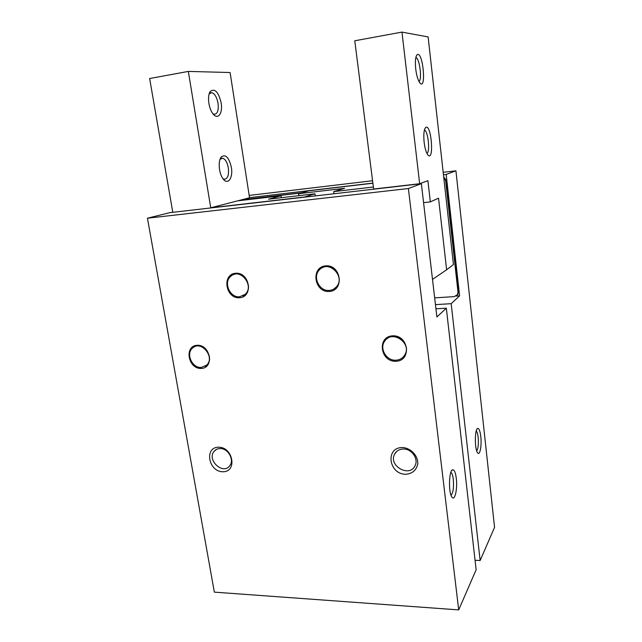 <?xml version="1.0" encoding="UTF-8"?>
<svg xmlns="http://www.w3.org/2000/svg" width="642" height="642" viewBox="0 0 642 642"><rect width="100%" height="100%" fill="white"/><g stroke="black" fill="none" stroke-linecap="round" stroke-linejoin="round"><path stroke-width="0.96" d="M443.181 172.329L455.932 170.812L446.174 174.447L443.453 174.768M372.874 183.098L249.521 197.648M249.176 195.425L372.577 180.731M169.785 212.671L421.369 183.692L408.384 188.531L147.443 218.2L169.785 212.671M421.369 183.692L436.881 316.963L446.326 308.184L476.139 569.751L458.701 609.9L214.348 592.141L147.443 218.2M480.786 436.496C481.925 445.829 479.783 456.566 477.479 452.634C474.574 448.854 474.711 429.041 477.616 428.447C479.028 428.23 480.088 430.91 480.786 436.496M455.932 170.812L494.557 527.339L480.144 560.53L451.182 303.674L459.6 295.85L446.174 174.447M456.293 478.33C457.706 489.108 454.664 502.028 451.775 496.892C448.357 492.165 448.983 470.586 452.522 469.816C454.231 469.487 455.491 472.327 456.293 478.33M458.701 609.9L408.384 188.531M435.926 308.802L446.326 308.184M435.445 304.637L451.182 303.674M480.144 560.53L475.056 560.273M402.325 447.538C385.072 447.434 388.635 474.213 405.752 474.294C412.316 473.668 416.321 470.257 417.773 464.054C418.351 455.868 410.832 447.843 402.325 447.538M218.609 447.193C204.068 447.097 208.393 471.709 222.83 471.766C237.452 472.151 233.263 447.113 218.609 447.193M395.921 361.269C380.128 362 376.774 336.536 392.687 335.83C408.721 334.947 411.899 360.876 395.921 361.269M201.187 368.444C188.042 369.062 183.941 345.853 197.19 345.276C210.52 344.529 214.508 368.123 201.187 368.444M239.562 297.76C225.623 298.883 221.57 274.335 235.614 273.251C249.762 271.975 253.686 296.957 239.562 297.76M329.322 291.46C314.147 292.672 310.431 267.032 325.727 265.844C341.135 264.464 344.69 290.577 329.322 291.46M322.364 267.714C332.628 261.703 344.85 278.203 336.52 286.83L333.84 289.02M450.869 472.319L450.925 472.343C452.016 473.09 452.803 475.393 453.292 479.269C453.926 487.647 453.164 492.984 451.021 495.271M476.244 430.854C477.11 431.713 477.736 433.864 478.146 437.282C478.675 444.087 478.202 448.63 476.701 450.909M443.734 177.312L445.628 180.522L458.003 292.118L457.457 294.678L454.239 296.62L434.658 297.88M240.758 200.039L301.323 192.937M443.678 176.751L446.166 180.306L458.5 291.669L457.955 294.221L456.968 295.336M241.665 199.806L302.125 192.712M456.037 296.082L459.6 295.85M329.362 290.417C319.307 291.628 312.173 276.79 319.483 269.833C328.68 259.248 345.998 276.742 336.352 286.926C334.482 289.02 332.155 290.184 329.362 290.417M395.937 360.202C386.604 360.948 379.229 348.767 384.55 341.375C391.74 329.161 412.461 343.125 404.709 355.066C402.711 358.252 399.781 359.961 395.937 360.202M201.259 367.465C192.247 368.275 185.626 353.862 192.415 348.173C200.761 339.562 215.519 357.072 206.684 365.129L201.259 367.465M220.094 448.557C217.662 448.589 215.688 449.48 214.187 451.23C206.467 459.736 222.87 475.249 229.675 465.819C234.707 460.097 228.103 448.172 220.094 448.557M403.369 449.023C399.34 449.143 396.427 450.844 394.621 454.135C388.049 465.899 409.925 478.089 415.173 465.482C418.68 458.653 411.554 448.718 403.369 449.023M194.221 346.897C203.257 341.207 214.91 357.835 206.893 365.001L205.175 366.309M386.596 339.088C395.504 330.494 411.747 344.521 404.853 354.938L403.032 357.209M233.343 274.696C243.358 269.664 253.967 287.118 245.276 294.317L242.949 295.874M239.627 296.764C229.804 297.984 223.079 282.191 230.895 276.18C240.317 267.329 254.922 286.091 245.067 294.413L239.627 296.764M373.371 187.007L333.704 191.613L344.585 188.323L298.546 193.715L298.835 195.666M298.546 193.715L309.131 190.746L372.89 183.227M354.777 40.783L373.628 189.029L419.667 183.724L401.964 32.1L354.777 40.783M401.964 32.1L428.126 36.931L453.437 264.544L446.623 269.792L438.534 198.161L430.333 201.909L427.901 180.675L419.667 183.724M432.507 279.382L446.623 269.792M415.719 68.943C416.546 75.403 417.87 79.985 419.691 82.698C426.657 91.87 423.118 51.015 417.236 54.61C415.486 56.392 414.981 61.167 415.719 68.943M424.129 142.283C424.86 148.069 426.031 152.17 427.644 154.594C434.305 163.533 431.673 124.042 425.831 127.341C423.953 129.194 423.391 134.178 424.129 142.283M333.704 191.613L333.992 193.756M423.576 202.631L430.333 201.909M426.906 153.342C430.268 152.178 428.174 131.265 424.571 130.19L424.386 130.125M418.929 81.454C422.308 80.154 419.716 58.631 416.032 57.603L415.839 57.539M172.794 212.325L149.65 78.525L188.331 71.414L230.101 72.53L249.545 197.768L237.644 200.85L281.06 195.762L268.549 199.189L314.973 193.796L303.786 197.238M314.973 193.796L315.27 195.914M237.644 200.85L210.737 207.799L303.762 197.078M221.169 102.905C223.039 113.369 217.815 120.471 212.895 113.706C208.506 108.386 207.029 95.337 210.383 91.341C214.926 88.163 218.521 92.015 221.169 102.905M231.377 167.426C233.279 177.954 227.79 185.674 222.999 178.749C218.826 173.468 217.855 160.628 221.354 156.873C225.679 153.96 229.017 157.475 231.377 167.426M188.331 71.414L210.737 207.799M281.06 195.762L281.348 197.696M220.062 159.272L222.638 158.205C225.358 159.152 227.252 162.378 228.311 167.883C229.042 175.218 227.677 179.014 224.218 179.27L222.983 178.725M209.196 93.812L211.764 92.641C214.757 93.668 216.852 97.223 218.047 103.282C218.794 110.376 217.51 114.035 214.195 114.276L212.935 113.754M458.003 292.118L458.5 291.669M445.628 180.522L446.166 180.306M451.487 470.915L452.522 469.816M476.878 429.241L477.616 428.447M457.955 294.221L457.457 294.678M214.187 451.23L216.667 449.304M394.621 454.135L396.876 451.286M424.835 128.713L425.831 127.341M416.273 56.047L417.236 54.61M221.089 158.422L222.638 158.205M220.07 159.264L221.354 156.873M209.212 93.764L210.383 91.341M210.199 92.905L211.764 92.641"/></g></svg>
